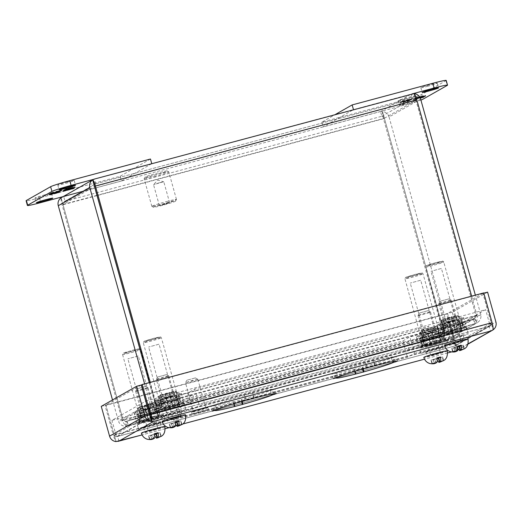 <?xml version="1.0" encoding="UTF-8"?>
<svg xmlns="http://www.w3.org/2000/svg" width="522" height="522" viewBox="0 0 522 522"><rect width="100%" height="100%" fill="white"/><g stroke="black" fill="none" stroke-linecap="round" stroke-linejoin="round"><path stroke-width="0.39" stroke-dasharray="2.61 1.96" d="M461.911 322.857A11.621 0.587 -15.6 0 1 462.916 322.818A11.621 0.587 -15.6 0 1 449.651 327.124A11.621 0.587 -15.6 0 1 440.522 329.075A11.621 0.587 -15.6 0 1 443.902 327.685L447.902 326.615L447.308 324.482A8.522 0.431 164.4 0 0 442.917 326.106A8.522 0.431 164.4 0 0 449.605 324.677A8.522 0.431 164.4 0 0 459.327 321.526A8.522 0.431 164.4 0 0 457.318 321.8L461.311 320.723L461.911 322.857L457.911 323.927L457.318 321.8M443.902 327.685L443.308 325.552A11.621 0.587 164.4 0 0 439.929 326.942A11.621 0.587 164.4 0 0 449.057 324.991A11.621 0.587 164.4 0 0 462.316 320.691A11.621 0.587 164.4 0 0 461.311 320.723M447.902 326.615A8.522 0.431 164.4 0 0 443.511 328.24A8.522 0.431 164.4 0 0 450.205 326.805A8.522 0.431 164.4 0 0 459.928 323.653A8.522 0.431 164.4 0 0 457.911 323.927M443.308 325.552L447.308 324.482M438.891 303.621A6.479 0.326 164.4 0 0 438.793 303.7A6.479 0.326 164.4 0 0 438.787 303.719A6.479 0.326 164.4 0 0 443.876 302.63A6.479 0.326 164.4 0 0 451.158 300.333A6.479 0.326 164.4 0 0 451.262 300.235A6.479 0.326 164.4 0 0 451.249 300.222A6.479 0.326 164.4 0 0 446.179 301.325A6.479 0.326 164.4 0 0 438.891 303.621M449.285 322.009A6.479 0.326 -15.6 0 1 444.196 323.098A6.479 0.326 -15.6 0 1 451.589 320.704A6.479 0.326 -15.6 0 1 456.672 319.614A6.479 0.326 -15.6 0 1 449.285 322.009M448.711 298.91L440.19 301.233L448.711 298.91M449.54 321.865L445.579 322.713L455.295 319.999L449.54 321.865M455.399 342.85L451.439 343.698L457.194 341.832L461.154 340.983L455.399 342.85M468.019 339.065A12.169 0.613 -15.6 0 1 454.133 343.574A12.169 0.613 -15.6 0 1 444.574 345.616M456.646 351.182L455.576 347.345L453.84 348.331A10.942 0.555 164.4 0 0 455.582 347.874A10.942 0.555 164.4 0 0 457.389 347.384L457.807 347.143M453.84 348.331C454.799 350.556 455.569 351.639 456.163 351.567M457.918 348.552L457.389 347.384M464.006 348.983L462.994 345.355L463.36 345.153L464.371 348.774M457.67 346.158L455.941 347.143L457.037 351.078M453.076 351.808L452.065 348.181L451.7 348.383L452.711 352.011M463.36 345.153L459.49 346.19M459.517 346.288L462.994 345.355M455.941 347.143L452.065 348.181M451.7 348.383L455.576 347.345M176.292 391.859A9.376 0.476 -15.6 0 1 166.648 394.945A9.376 0.476 -15.6 0 1 158.388 396.766A9.376 0.476 -15.6 0 1 158.388 396.753A9.376 0.476 -15.6 0 1 158.544 396.622A9.376 0.476 -15.6 0 1 168.097 393.562A9.376 0.476 -15.6 0 1 176.443 391.709A9.376 0.476 -15.6 0 1 176.449 391.722A9.376 0.476 -15.6 0 1 176.292 391.859M176.567 392.211L176.501 395.891A10.91 0.548 164.4 0 1 176.253 395.976C171.973 392.975 168.776 393.927 166.655 398.834A10.91 0.548 164.4 0 1 166.283 398.938C162.623 395.578 160.052 396.172 158.558 400.726A10.91 0.548 164.4 0 1 158.434 400.739L158.492 397.059C158.969 397.157 159.575 398.032 160.313 399.676A10.91 0.548 164.4 0 1 160.561 399.584C162.636 394.691 165.833 393.738 170.159 396.733A10.91 0.548 164.4 0 1 170.537 396.629C171.986 392.087 174.557 391.493 178.256 394.841A10.91 0.548 164.4 0 1 178.38 394.828C177.65 393.19 177.049 392.322 176.567 392.211L177.102 392.544L176.443 391.709M176.449 391.722L161.37 337.721C160.039 336.436 161.768 336.703 156.378 337.649C151.367 338.824 143.667 341.29 143.948 341.427L143.315 342.765A9.376 0.476 164.4 0 0 151.569 340.951A9.376 0.476 164.4 0 0 161.22 337.864A9.376 0.476 164.4 0 0 161.37 337.721A9.376 0.476 164.4 0 0 153.116 339.541A9.376 0.476 164.4 0 0 143.465 342.621A9.376 0.476 164.4 0 0 143.315 342.765L158.283 397.588L158.492 397.059M183.503 403.389A13.291 0.672 -15.6 0 1 169.82 407.767A13.291 0.672 -15.6 0 1 158.114 410.344A13.291 0.672 -15.6 0 1 158.329 410.142A13.291 0.672 -15.6 0 1 172.012 405.77A13.291 0.672 -15.6 0 1 183.718 403.193A13.291 0.672 -15.6 0 1 183.503 403.389M183.998 405.163A13.291 0.672 -15.6 0 1 170.316 409.535A13.291 0.672 -15.6 0 1 158.603 412.112A13.291 0.672 -15.6 0 1 158.825 411.91A13.291 0.672 -15.6 0 1 172.508 407.538A13.291 0.672 -15.6 0 1 184.214 404.961A13.291 0.672 -15.6 0 1 183.998 405.163M158.962 344.207L148.613 347.039L158.962 344.207M172.338 392.113L161.99 394.945L172.338 392.113M158.434 400.739L160.939 409.724L162.818 408.654L160.313 399.676M166.283 398.938L168.789 407.917L161.07 409.711L158.558 400.726M176.253 395.976L178.765 404.961L169.167 407.819L166.655 398.834M178.38 394.828L180.893 403.813L179.013 404.876L176.501 395.891M170.537 396.629L173.043 405.614L180.762 403.826L178.256 394.841M160.561 399.584L163.066 408.569L172.665 405.718L170.159 396.733M173.043 405.614A10.91 0.548 164.4 0 0 172.665 405.718M168.789 407.917A10.91 0.548 164.4 0 0 169.167 407.819M169.787 409.463L163.112 411.01L164.737 410.083L179.712 406.07L178.087 406.99L169.787 409.463L165.585 394.41L158.91 395.957L160.535 395.037L164.737 410.083M163.112 411.01L158.91 395.957M178.087 406.99L173.885 391.944L165.585 394.41M179.712 406.07L175.509 391.017L173.885 391.944M173.036 407.617L168.834 392.564L175.509 391.017M160.535 395.037L168.834 392.564M458.662 316.13A9.376 0.476 -15.6 0 1 449.011 319.21A9.376 0.476 -15.6 0 1 440.757 321.03A9.376 0.476 -15.6 0 1 440.757 321.017A9.376 0.476 -15.6 0 1 440.914 320.886A9.376 0.476 -15.6 0 1 450.466 317.826A9.376 0.476 -15.6 0 1 458.812 315.98A9.376 0.476 -15.6 0 1 458.812 315.986A9.376 0.476 -15.6 0 1 458.662 316.13M458.929 316.476L458.871 320.156A10.91 0.548 164.4 0 1 458.623 320.24C454.342 317.239 451.145 318.192 449.024 323.098A10.91 0.548 164.4 0 1 448.646 323.203C444.992 319.842 442.415 320.436 440.927 324.991A10.91 0.548 164.4 0 1 440.796 325.004L440.862 321.324C441.338 321.421 441.945 322.296 442.676 323.94A10.91 0.548 164.4 0 1 442.924 323.855C444.998 318.955 448.202 318.002 452.522 320.997A10.91 0.548 164.4 0 1 452.9 320.893C454.355 316.352 456.926 315.758 460.619 319.105A10.91 0.548 164.4 0 1 460.75 319.092C460.019 317.454 459.412 316.586 458.929 316.476L459.464 316.808L458.812 315.98L443.739 261.985A9.376 0.476 164.4 0 0 435.485 263.806A9.376 0.476 164.4 0 0 425.835 266.892A9.376 0.476 164.4 0 0 425.678 267.029A9.376 0.476 164.4 0 0 433.939 265.215A9.376 0.476 164.4 0 0 443.583 262.129A9.376 0.476 164.4 0 0 443.739 261.992C442.408 260.7 444.131 260.967 438.748 261.913C433.73 263.088 426.03 265.554 426.317 265.698L425.678 267.029L440.653 321.852L440.862 321.324M465.865 327.659A13.291 0.672 -15.6 0 1 452.183 332.031A13.291 0.672 -15.6 0 1 440.477 334.609A13.291 0.672 -15.6 0 1 440.698 334.406A13.291 0.672 -15.6 0 1 454.381 330.034A13.291 0.672 -15.6 0 1 466.087 327.457A13.291 0.672 -15.6 0 1 465.865 327.659M466.361 329.428A13.291 0.672 -15.6 0 1 452.678 333.806A13.291 0.672 -15.6 0 1 440.973 336.377A13.291 0.672 -15.6 0 1 441.194 336.181A13.291 0.672 -15.6 0 1 454.871 331.803A13.291 0.672 -15.6 0 1 466.583 329.225A13.291 0.672 -15.6 0 1 466.361 329.428M441.331 268.471L430.976 271.303L441.331 268.471M454.708 316.378L444.352 319.21L454.708 316.378M440.796 325.004L443.308 333.989L445.188 332.925L442.676 323.94M448.646 323.203L451.158 332.188L443.432 333.976L440.927 324.991M458.623 320.24L461.128 329.225L451.53 332.083L449.024 323.098M460.75 319.092L463.255 328.077L461.376 329.141L458.871 320.156M452.9 320.893L455.412 329.878L463.131 328.09L460.619 319.105M442.924 323.855L445.436 332.84L455.034 329.982L452.522 320.997M455.412 329.878A10.91 0.548 164.4 0 0 455.034 329.982M451.158 332.188A10.91 0.548 164.4 0 0 451.53 332.083M452.156 333.728L445.481 335.274L447.1 334.348L462.074 330.335L460.45 331.255L452.156 333.728L447.954 318.674L441.279 320.221L442.897 319.301L447.1 334.348M445.481 335.274L441.279 320.221M460.45 331.255L456.248 316.208L447.954 318.674M462.074 330.335L457.872 315.281L456.248 316.208M455.399 331.881L451.197 316.828L457.872 315.281M442.897 319.301L451.197 316.828M437.925 327.907A9.376 0.476 -15.6 0 1 428.281 330.994A9.376 0.476 -15.6 0 1 420.027 332.808A9.376 0.476 -15.6 0 1 420.027 332.801A9.376 0.476 -15.6 0 1 420.177 332.671A9.376 0.476 -15.6 0 1 429.73 329.61A9.376 0.476 -15.6 0 1 438.075 327.757A9.376 0.476 -15.6 0 1 438.082 327.77A9.376 0.476 -15.6 0 1 437.925 327.907M438.199 328.26L438.141 331.94A10.91 0.548 164.4 0 1 437.893 332.025C433.612 329.023 430.409 329.969 428.294 334.883A10.91 0.548 164.4 0 1 427.916 334.98C424.255 331.627 421.685 332.22 420.197 336.768A10.91 0.548 164.4 0 1 420.066 336.788L420.125 333.108C420.601 333.206 421.208 334.073 421.946 335.718A10.91 0.548 164.4 0 1 422.194 335.633C424.269 330.739 427.466 329.787 431.792 332.782A10.91 0.548 164.4 0 1 432.17 332.677C433.619 328.136 436.196 327.542 439.889 330.889A10.91 0.548 164.4 0 1 440.02 330.876C439.289 329.238 438.682 328.364 438.199 328.26L438.734 328.592L438.075 327.757M438.082 327.77L423.003 273.769C421.672 272.484 423.401 272.745 418.018 273.698C413 274.872 405.3 277.339 405.587 277.476L404.948 278.813A9.376 0.476 164.4 0 0 413.202 276.999A9.376 0.476 164.4 0 0 422.853 273.913A9.376 0.476 164.4 0 0 423.003 273.769A9.376 0.476 164.4 0 0 414.749 275.583A9.376 0.476 164.4 0 0 405.105 278.67A9.376 0.476 164.4 0 0 404.948 278.813L419.923 333.636L420.125 333.108M445.136 339.437A13.291 0.672 -15.6 0 1 431.453 343.815A13.291 0.672 -15.6 0 1 419.747 346.393A13.291 0.672 -15.6 0 1 419.969 346.19A13.291 0.672 -15.6 0 1 433.645 341.812A13.291 0.672 -15.6 0 1 445.357 339.241A13.291 0.672 -15.6 0 1 445.136 339.437M445.631 341.212A13.291 0.672 -15.6 0 1 431.948 345.584A13.291 0.672 -15.6 0 1 420.243 348.161A13.291 0.672 -15.6 0 1 420.458 347.959A13.291 0.672 -15.6 0 1 434.141 343.587A13.291 0.672 -15.6 0 1 445.847 341.01A13.291 0.672 -15.6 0 1 445.631 341.212M420.601 280.255L410.246 283.087L420.601 280.255M433.971 328.155L423.623 330.994L433.971 328.155M420.066 336.788L422.579 345.773L424.451 344.703L421.946 335.718M427.916 334.98L430.422 343.965L422.703 345.753L420.197 336.768M437.893 332.025L440.398 341.01L430.8 343.868L428.294 334.883M440.02 330.876L442.526 339.855L440.646 340.925L438.141 331.94M432.17 332.677L434.676 341.662L442.402 339.874L439.889 330.889M422.194 335.633L424.706 344.618L434.304 341.76L431.792 332.782M434.676 341.662A10.91 0.548 164.4 0 0 434.304 341.76M430.422 343.965A10.91 0.548 164.4 0 0 430.8 343.868M431.42 345.505L424.745 347.052L426.37 346.132L441.344 342.119L439.72 343.039L431.42 345.505L427.218 330.459L420.543 332.005L422.167 331.078L426.37 346.132M424.745 347.052L420.543 332.005M439.72 343.039L435.518 327.986L427.218 330.459M441.344 342.119L437.142 327.066L435.518 327.986M434.669 343.665L430.467 328.612L437.142 327.066M422.167 331.078L430.467 328.612M427.492 356.291A8.522 0.431 164.4 0 0 427.348 356.422A8.522 0.431 164.4 0 0 434.852 354.771A8.522 0.431 164.4 0 0 443.622 351.965A8.522 0.431 164.4 0 0 443.765 351.835A8.522 0.431 164.4 0 0 436.262 353.485A8.522 0.431 164.4 0 0 427.492 356.291M426.167 351.567A8.522 0.431 164.4 0 0 426.03 351.697A8.522 0.431 164.4 0 0 433.534 350.047A8.522 0.431 164.4 0 0 442.304 347.241A8.522 0.431 164.4 0 0 442.447 347.117A8.522 0.431 164.4 0 0 434.943 348.768A8.522 0.431 164.4 0 0 426.167 351.567M165.794 420.256A8.522 0.431 164.4 0 0 165.657 420.386A8.522 0.431 164.4 0 0 173.16 418.735A8.522 0.431 164.4 0 0 181.93 415.93A8.522 0.431 164.4 0 0 182.074 415.799A8.522 0.431 164.4 0 0 174.57 417.45A8.522 0.431 164.4 0 0 165.794 420.256M164.476 415.538A8.522 0.431 164.4 0 0 164.339 415.662A8.522 0.431 164.4 0 0 171.842 414.011A8.522 0.431 164.4 0 0 180.612 411.206A8.522 0.431 164.4 0 0 180.756 411.082A8.522 0.431 164.4 0 0 173.252 412.732A8.522 0.431 164.4 0 0 164.476 415.538M448.228 344.507A8.522 0.431 164.4 0 0 448.085 344.631A8.522 0.431 164.4 0 0 455.589 342.98A8.522 0.431 164.4 0 0 464.365 340.174A8.522 0.431 164.4 0 0 464.502 340.05A8.522 0.431 164.4 0 0 456.998 341.701A8.522 0.431 164.4 0 0 448.228 344.507M446.91 339.783A8.522 0.431 164.4 0 0 446.767 339.913A8.522 0.431 164.4 0 0 454.271 338.263A8.522 0.431 164.4 0 0 463.047 335.457A8.522 0.431 164.4 0 0 463.184 335.326A8.522 0.431 164.4 0 0 455.68 336.977A8.522 0.431 164.4 0 0 446.91 339.783M145.057 432.046A8.522 0.431 164.4 0 0 144.92 432.17A8.522 0.431 164.4 0 0 152.424 430.519A8.522 0.431 164.4 0 0 161.194 427.714A8.522 0.431 164.4 0 0 161.331 427.59A8.522 0.431 164.4 0 0 153.827 429.241A8.522 0.431 164.4 0 0 145.057 432.046M143.739 427.322A8.522 0.431 164.4 0 0 143.602 427.446A8.522 0.431 164.4 0 0 151.106 425.795A8.522 0.431 164.4 0 0 159.876 422.996A8.522 0.431 164.4 0 0 160.013 422.866A8.522 0.431 164.4 0 0 152.509 424.517A8.522 0.431 164.4 0 0 143.739 427.322M117.887 441.384L116.119 441.566A7.36 1.462 75 0 1 113.378 435.387L454.956 343.77L446.643 313.996L447.517 313.5L455.83 343.274C456.111 344.722 455.719 345.629 454.655 345.995L455.974 350.719L457.755 349.929A7.36 7.21 60.4 0 0 460.541 342.008L495.9 321.911M457.872 349.903L457.318 350.216L457.755 349.929L455.889 343.254L491.254 323.157L493.094 329.747M454.956 343.77A7.36 1.462 -105 0 0 457.696 349.949L451.478 351.932L455.974 350.719L457.905 349.623M245.516 400.394L244.198 395.669A30.204 1.527 164.4 0 0 215.371 404.772L216.689 409.489M254.136 397.914L252.818 393.19L244.753 395.356L246.071 400.08M273.254 394.136L271.982 389.588A30.204 1.527 164.4 0 0 272.008 389.49A30.204 1.527 164.4 0 0 252.27 393.503L253.542 398.071M274.598 393.96L273.397 389.66L274.911 388.799L276.229 393.523M242.136 401.333L241.634 399.545A30.204 1.527 164.4 0 0 270.468 390.449L271.512 394.188M234.332 406.749L233.014 402.025L241.086 399.859L241.542 401.503M215.051 409.933L213.857 405.633A30.204 1.527 164.4 0 0 213.831 405.731A30.204 1.527 164.4 0 0 233.569 401.712L234.11 403.663M213.752 410.279L212.434 405.555L210.921 406.416L212.239 411.14M366.529 367.932L365.211 363.214A30.204 1.527 164.4 0 0 336.383 372.31L337.701 377.034M375.148 365.459L373.83 360.735L365.765 362.901L367.083 367.618M394.267 361.681L392.994 357.126A30.204 1.527 164.4 0 0 393.02 357.028A30.204 1.527 164.4 0 0 373.282 361.048L374.555 365.615M395.611 361.505L394.41 357.205L395.924 356.343L397.242 361.061M363.149 368.878L362.646 367.09A30.204 1.527 164.4 0 0 391.48 357.988L392.524 361.726M355.351 374.287L354.033 369.569L362.098 367.403L362.555 369.047M336.07 377.471L334.87 373.171A30.204 1.527 164.4 0 0 334.843 373.276A30.204 1.527 164.4 0 0 354.582 369.256L355.13 371.207M334.772 377.824L333.454 373.099L331.933 373.961L333.251 378.685M252.27 393.503L252.818 393.19M244.753 395.356L244.198 395.669M215.371 404.772L212.434 405.555M210.921 406.416L213.857 405.633M233.569 401.712L233.014 402.025M241.086 399.859L241.634 399.545M270.468 390.449L273.397 389.66M274.911 388.799L271.982 389.588M373.282 361.048L373.83 360.735M365.765 362.901L365.211 363.214M336.383 372.31L333.454 373.099M331.933 373.961L334.87 373.171M354.582 369.256L354.033 369.569M362.098 367.403L362.646 367.09M391.48 357.988L394.41 357.205M395.924 356.343L392.994 357.126M483.842 293.142L482.941 293.384L491.254 323.157L489.819 326.1L489.16 326.387C490.752 325.715 491.437 324.645 491.209 323.164L493.075 329.845M487.587 292.137L452.228 312.234L460.541 342.008M452.228 312.234L447.576 313.481L455.889 343.254C456.169 344.703 455.758 345.616 454.655 345.995L489.819 326.1M483.77 292.901L482.902 293.397L491.209 323.164L149.631 414.781C150.147 416.184 150.982 416.85 152.13 416.784C150.943 416.863 150.095 416.204 149.573 414.801L114.214 434.898L116.08 441.573M101.255 406.37L105.901 405.124L114.214 434.898C114.788 436.268 115.923 436.764 117.62 436.392L454.747 345.975L117.62 436.392C115.949 436.757 114.82 436.262 114.253 434.891L116.119 441.566M446.643 313.996L105.066 405.614L113.378 435.387M105.066 405.614L105.94 405.118L114.253 434.891L455.83 343.274L457.696 349.949M118.938 441.116L117.62 436.392L152.13 416.784L489.16 326.387L490.478 331.105M482.941 293.384L447.576 313.481M152.13 416.784L153.448 421.502M141.318 385.008L482.902 293.397M141.26 385.027L105.901 405.124M105.94 405.118L447.517 313.5M197.721 379.39L192.024 380.577L185.48 382.737L197.721 379.39M193.623 411.434L205.864 408.08L199.163 410.285L193.623 411.434M195.235 377.941L186.902 380.212L195.235 377.941M207.756 407.643A8.522 0.431 164.4 0 0 207.9 407.512A8.522 0.431 164.4 0 0 200.396 409.163A8.522 0.431 164.4 0 0 191.626 411.969A8.522 0.431 164.4 0 0 191.483 412.099A8.522 0.431 164.4 0 0 198.986 410.449A8.522 0.431 164.4 0 0 207.756 407.643M192.194 414.005A8.522 0.431 -15.6 0 1 200.963 411.199A8.522 0.431 -15.6 0 1 208.467 409.548A8.522 0.431 -15.6 0 1 208.324 409.672A8.522 0.431 -15.6 0 1 199.554 412.478A8.522 0.431 -15.6 0 1 192.05 414.129A8.522 0.431 -15.6 0 1 192.194 414.005M44.788 194.869A8.522 0.431 164.4 0 0 35.065 198.021A8.522 0.431 164.4 0 0 41.76 196.592A8.522 0.431 164.4 0 0 51.482 193.434A8.522 0.431 164.4 0 0 44.788 194.869M67.514 181.95A8.522 0.431 164.4 0 0 57.792 185.101A8.522 0.431 164.4 0 0 64.487 183.672A8.522 0.431 164.4 0 0 74.209 180.521A8.522 0.431 164.4 0 0 67.514 181.95M150.466 159.021L120.164 176.24L39.483 197.877A17.043 0.861 -15.6 0 1 26.1 200.742M120.164 176.24L121.482 180.964L81.85 191.594M151.765 163.673L121.482 180.964M93.392 179.405L151.785 163.745M50.725 193.864L50.543 193.212L51.502 192.664L51.685 193.323M51.502 192.664L61.452 189.995L61.635 190.654M61.452 189.995L60.878 190.321L61.022 190.817M60.878 190.321L55.906 191.652L56.043 192.148M55.906 191.652L55.11 192.403M55.045 192.142L60.017 190.811L60.2 191.463M60.017 190.811L59.488 191.111L59.625 191.62M59.488 191.111L54.542 192.553M54.51 192.448L54.125 192.664M53.89 192.801L53.714 193.179M53.649 192.938L58.627 191.6L58.81 192.259M58.627 191.6L58.053 191.926L58.19 192.422M58.053 191.926L49.179 193.982L49.362 194.641M49.179 193.982L50.145 193.434L50.327 194.093M50.145 193.434L53.87 192.735M53.792 192.455L50.543 193.212M73.739 188.135L73.556 187.483L72.695 188.377M72.597 188.024L70.411 188.612M70.15 188.683L62.64 190.693L62.829 191.352M62.64 190.693L63.214 190.373L63.397 191.026M63.214 190.373L68.193 189.036L68.375 189.695M68.193 189.036L69.054 188.546L69.198 189.055M69.054 188.546L64.076 189.884L64.258 190.537M64.076 189.884L64.611 189.577L64.793 190.236M64.611 189.577L69.589 188.246L69.772 188.899M69.589 188.246L70.45 187.757L70.627 188.403M70.45 187.757L65.472 189.088L65.655 189.747M65.472 189.088L66.046 188.762L66.229 189.421M66.046 188.762L74.92 186.706L75.103 187.365M74.92 186.706L74.046 187.607M73.948 187.254L70.392 188.546M70.3 188.233L73.556 187.483M427.525 86.3A8.522 0.431 164.4 0 0 437.247 83.148A8.522 0.431 164.4 0 0 430.559 84.577A8.522 0.431 164.4 0 0 420.836 87.729A8.522 0.431 164.4 0 0 427.525 86.3M409.15 102.214A8.522 0.431 -15.6 0 1 415.845 100.785A8.522 0.431 -15.6 0 1 406.116 103.937A8.522 0.431 -15.6 0 1 399.428 105.366A8.522 0.431 -15.6 0 1 409.15 102.214M404.798 99.213A8.522 0.431 164.4 0 0 414.527 96.061A8.522 0.431 164.4 0 0 407.832 97.497A8.522 0.431 164.4 0 0 398.11 100.648A8.522 0.431 164.4 0 0 404.798 99.213M446.212 80.427A17.043 0.861 -15.6 0 1 445.938 80.682L421.691 94.456A17.043 0.861 -15.6 0 1 402.527 100.505L321.852 122.148L335.483 114.403M420.902 100.067A17.043 0.861 -15.6 0 1 403.845 105.229L323.17 126.866L353.472 109.646L412.824 93.725M321.852 122.148L323.17 126.866M420.027 97.568L415.284 98.841L419.727 97.81L418.866 98.299L413.313 99.956L420.282 98.09M419.877 97.294L416.145 98.351L419.903 97.34M412.126 99.258L402.175 101.927L401.216 102.475L404.465 101.718L399.852 103.245L408.726 101.19L404.322 102.201L410.161 100.374L405.718 101.405L411.551 99.585L412.126 99.258L411.943 98.599L411.369 98.926L411.551 99.585M424.229 96.746L424.047 96.087L423.185 96.988M423.088 96.635L420.902 97.222M420.641 97.288L413.13 99.304L413.313 99.956M413.13 99.304L413.705 98.978L413.887 99.637M413.705 98.978L418.683 97.64L418.866 98.299M418.683 97.64L419.544 97.151L419.727 97.81M419.544 97.151L414.566 98.488L414.749 99.141M414.566 98.488L415.101 98.188L415.284 98.841M415.101 98.188L420.073 96.851L420.256 97.51M420.073 96.851L420.941 96.361L421.117 97.007M420.941 96.361L415.962 97.699L416.145 98.351M415.962 97.699L416.53 97.373L416.719 98.025M416.53 97.373L425.404 95.317L425.593 95.97M425.404 95.317L424.536 96.211M424.438 95.865L420.882 97.151M420.791 96.844L424.047 96.087M401.216 102.475L401.033 101.816L401.992 101.275L402.175 101.927M401.992 101.275L411.943 98.599M411.369 98.926L406.397 100.263L406.579 100.916M406.397 100.263L405.529 100.753L405.718 101.405M405.529 100.753L410.507 99.415L410.69 100.074M410.507 99.415L409.979 99.722L410.161 100.374M409.979 99.722L405 101.053L405.183 101.712M405 101.053L404.139 101.542L404.322 102.201M404.139 101.542L409.118 100.211L409.3 100.863M409.118 100.211L408.543 100.537L408.726 101.19M408.543 100.537L399.669 102.593L399.852 103.245M399.669 102.593L400.635 102.038L400.818 102.697M400.635 102.038L404.282 101.066L404.465 101.718M404.282 101.066L401.033 101.816M96.961 195.345L62.973 204.461L123.101 419.825L444.476 333.623L382.482 111.584A7.36 1.462 -105 0 0 383.474 118.762L443.609 334.119A7.36 1.462 -105 0 0 443.798 334.791L444.542 333.845A2.453 0.489 75 0 1 444.476 333.623M61.067 197.792L62.934 204.467L64.363 201.531L65.022 201.244C63.43 201.91 62.744 202.986 62.973 204.461L61.107 197.786A7.36 1.462 -105 0 0 62.098 204.957L122.226 420.321L443.609 334.119M443.798 334.791L444.594 340.859L443.954 341.244L442.806 336.481L125.867 421.417L126.872 426.076C125.443 425.515 123.962 423.818 122.422 420.986A7.36 1.462 75 0 1 122.226 420.321M122.422 420.986L123.166 420.047A2.453 0.489 75 0 1 123.101 419.825M96.329 192.846L381.856 116.262L380.531 111.545L382.548 111.564L384.407 118.246C383.892 116.843 383.037 116.184 381.856 116.262C383.004 116.197 383.833 116.863 384.349 118.266L97.02 195.332M125.867 421.417L123.166 420.047M444.542 333.845L444.176 337.369L444.594 340.859L443.589 336.194L444.542 333.845M435.191 338.008L138.017 417.711L127.133 421.15L128.451 425.867L139.335 422.435L436.509 342.726L435.191 338.008L443.589 336.194M61.107 197.786L63.704 196.52L61.726 197.381M149.246 382.619L154.629 401.888L123.061 419.832L62.934 204.467L94.495 186.53C94.221 185.082 94.632 184.168 95.735 183.79L65.022 201.244L63.704 196.52L380.531 111.545L382.482 111.584M444.594 340.859L128.19 425.952L444.078 341.225M128.451 425.867L126.872 426.076M64.363 201.531L95.643 183.809L412.569 98.808C414.266 98.436 415.401 98.939 415.975 100.302L384.407 118.246L444.542 333.604L476.103 315.666L414.129 93.692M414.07 93.634L415.936 100.315C415.368 98.945 414.24 98.443 412.569 98.808L411.251 94.09L412.302 93.816M381.856 116.262L412.569 98.808L95.735 183.79C94.671 184.155 94.28 185.062 94.56 186.511L415.936 100.315L476.064 315.673L154.688 401.875L149.312 382.606M139.335 422.435L138.017 417.711M436.509 342.726L443.954 341.244M420.621 99.056L389.053 117A7.36 7.21 60.4 0 0 382.548 111.564M93.953 179.183L63.704 196.52M123.061 419.832A2.453 2.401 60.4 0 0 123.133 420.053L118.631 421.743C120.014 424.595 122.324 426.128 125.574 426.33L125.678 421.45L123.133 420.053M112.517 399.969L118.416 421.078A7.36 7.21 60.4 0 0 118.631 421.743M389.053 117L449.188 332.357L480.755 314.42L475.372 295.152M449.344 333.036L444.594 333.832L443.87 336.109L446.493 340.259C448.927 338.537 449.879 336.129 449.344 333.036A7.36 7.21 60.4 0 0 449.188 332.357M95.735 183.79L94.417 179.066L411.251 94.09L380.531 111.545M480.755 314.42A7.36 7.21 -119.6 0 1 480.912 315.099L476.155 315.895A2.453 2.401 60.4 0 0 476.103 315.666M144.601 383.866L149.984 403.134A7.36 7.21 60.4 0 0 150.199 403.8L154.701 402.11A2.453 2.401 -119.6 0 1 154.629 401.888M471.627 296.157L476.938 315.177A7.36 1.462 75 0 1 477.121 315.856L476.123 315.901A2.453 0.489 -105 0 0 476.064 315.673M476.938 315.177L155.563 401.379L150.251 382.352M155.563 401.379A7.36 1.462 75 0 1 155.745 402.051L154.747 402.097A2.453 0.489 -105 0 0 154.688 401.875M154.701 402.11L157.057 403.943L164.476 402.469L192.748 394.886L165.709 410.246L137.443 417.828L126.592 421.254L157.057 403.943L158.375 408.661L156.456 408.785C153.442 408.445 151.36 406.788 150.199 403.8M125.678 421.45L126.592 421.254L127.916 425.978L158.375 408.661L165.794 407.186L194.067 399.604L167.027 414.97L125.574 426.33M154.747 402.097L156.835 403.813L157.846 403.695L473.35 319.072L462.466 322.505L165.291 402.214L157.846 403.695L159.164 408.413L474.668 323.79L476.077 322.968C476.932 321.467 477.278 319.099 477.121 315.856M476.123 315.901L474.563 318.596L473.35 319.072L474.668 323.79L463.784 327.229L166.609 406.932L159.164 408.413L158.349 408.184L156.835 403.813M476.155 315.895L474.752 318.557L473.891 318.962L463.04 322.387L434.774 329.969L407.741 345.336L436.007 337.754L443.87 336.109L443.426 336.279L444.744 340.997L446.232 340.416L477.369 322.707L464.358 327.111L436.092 334.693L409.059 350.053L437.325 342.471L444.744 340.997L475.209 323.686L473.891 318.962L443.426 336.279M443.804 336.148L474.752 318.557L477.369 322.707C480.044 320.847 481.225 318.309 480.912 315.099M156.561 403.904L156.456 408.785M155.745 402.051L158.277 407.976C157.54 405.875 156.548 404.087 155.302 402.606M474.563 318.596L476.077 322.968M177.767 400.152L179.796 398.997L171.457 400.935L161.083 404.021L159.053 405.17L177.767 400.152L179.085 404.876L181.114 403.721L162.401 408.739L160.371 409.894L179.085 404.876M150.721 412.713L140.353 415.799L138.323 416.954L157.037 411.936L159.066 410.781L150.721 412.713L152.039 417.437L141.671 420.523L139.642 421.678L158.355 416.654L160.385 415.505L152.039 417.437M443.446 328.286L462.166 323.262L460.136 324.416L441.416 329.441L443.446 328.286L444.764 333.003L455.138 329.917L463.484 327.986L461.455 329.141L451.08 332.227L442.734 334.158L444.764 333.003M441.436 335.046L439.407 336.201L429.032 339.287L420.686 341.218L422.716 340.063L441.436 335.046L442.754 339.77L440.725 340.918L422.004 345.942L424.034 344.788L434.408 341.701L442.754 339.77M137.443 417.828L138.761 422.552M437.325 342.471L436.007 337.754M172.775 405.653L171.457 400.935M179.796 398.997L181.114 403.721M167.399 403.238L168.717 407.963M159.053 405.17L160.371 409.894M161.083 404.021L162.401 408.739M165.709 410.246L167.027 414.97M192.748 394.886L194.067 399.604M164.476 402.469L165.794 407.186M140.353 415.799L141.671 420.523M139.642 421.678L138.323 416.954M159.066 410.781L160.385 415.505M157.037 411.936L158.355 416.654M146.662 415.023L147.98 419.74M166.609 406.932L165.291 402.214M462.466 322.505L463.784 327.229M455.138 329.917L453.82 325.199M462.166 323.262L463.484 327.986M442.734 334.158L441.416 329.441M451.08 332.227L449.762 327.503M461.455 329.141L460.136 324.416M409.059 350.053L407.741 345.336M436.092 334.693L434.774 329.969M464.358 327.111L463.04 322.387M440.725 340.918L439.407 336.201M429.032 339.287L430.35 344.005M434.408 341.701L433.09 336.977M424.034 344.788L422.716 340.063M422.004 345.942L420.686 341.218M166.42 201.59A12.782 0.646 -15.6 0 1 176.462 199.443A12.782 0.646 -15.6 0 1 176.456 199.482A12.782 0.646 -15.6 0 1 161.872 204.174A12.782 0.646 -15.6 0 1 151.863 206.347A12.782 0.646 -15.6 0 1 151.837 206.32A12.782 0.646 -15.6 0 1 166.42 201.59M154.186 176.632A12.782 0.646 164.4 0 0 168.769 171.901A12.782 0.646 164.4 0 0 168.743 171.875A12.782 0.646 164.4 0 0 158.734 174.048A12.782 0.646 164.4 0 0 144.15 178.739A12.782 0.646 164.4 0 0 144.144 178.778A12.782 0.646 164.4 0 0 154.186 176.632M166.544 203.038A11.419 0.574 -15.6 0 1 175.509 201.153A11.419 0.574 -15.6 0 1 162.486 205.348A11.419 0.574 -15.6 0 1 153.54 207.286A11.419 0.574 -15.6 0 1 166.544 203.038M154.062 175.183A11.419 0.574 164.4 0 0 167.066 170.935A11.419 0.574 164.4 0 0 158.12 172.873A11.419 0.574 164.4 0 0 145.096 177.069A11.419 0.574 164.4 0 0 154.062 175.183M159.601 182.667L153.527 184.638L163.784 181.773L159.601 182.667M165.461 203.658L159.386 205.622L163.569 204.728L169.643 202.764L165.461 203.658M155.563 403.643A9.376 0.476 -15.6 0 1 145.912 406.729A9.376 0.476 -15.6 0 1 137.658 408.543A9.376 0.476 -15.6 0 1 137.658 408.537A9.376 0.476 -15.6 0 1 137.815 408.406A9.376 0.476 -15.6 0 1 147.367 405.346A9.376 0.476 -15.6 0 1 155.713 403.493A9.376 0.476 -15.6 0 1 155.713 403.499A9.376 0.476 -15.6 0 1 155.563 403.643M155.83 403.995L155.771 407.675A10.91 0.548 164.4 0 1 155.523 407.76C151.243 404.752 148.046 405.705 145.925 410.618A10.91 0.548 164.4 0 1 145.547 410.716C141.893 407.356 139.315 407.956 137.828 412.504A10.91 0.548 164.4 0 1 137.704 412.524L137.762 408.843C138.239 408.941 138.845 409.809 139.576 411.453A10.91 0.548 164.4 0 1 139.831 411.369C141.899 406.475 145.103 405.522 149.429 408.511A10.91 0.548 164.4 0 1 149.801 408.413C151.256 403.871 153.827 403.271 157.527 406.625A10.91 0.548 164.4 0 1 157.651 406.605C156.92 404.974 156.313 404.1 155.83 403.995L156.365 404.328L155.713 403.493L140.64 349.505A9.376 0.476 164.4 0 0 140.066 349.499M140 349.505A9.376 0.476 164.4 0 0 130.741 351.776A9.376 0.476 164.4 0 0 122.735 354.405A9.376 0.476 164.4 0 0 122.585 354.549L137.554 409.372L137.762 408.843M162.773 415.173A13.291 0.672 -15.6 0 1 149.09 419.551A13.291 0.672 -15.6 0 1 137.377 422.122A13.291 0.672 -15.6 0 1 137.599 421.926A13.291 0.672 -15.6 0 1 151.282 417.548A13.291 0.672 -15.6 0 1 162.988 414.977A13.291 0.672 -15.6 0 1 162.773 415.173M163.262 416.941A13.291 0.672 -15.6 0 1 149.579 421.319A13.291 0.672 -15.6 0 1 137.873 423.897A13.291 0.672 -15.6 0 1 138.095 423.694A13.291 0.672 -15.6 0 1 151.778 419.323A13.291 0.672 -15.6 0 1 163.484 416.745A13.291 0.672 -15.6 0 1 163.262 416.941M138.232 355.991L127.883 358.823L138.232 355.991M151.608 403.891L141.253 406.729L151.608 403.891M137.704 412.524L140.209 421.508L142.088 420.438L139.576 411.453M145.547 410.716L148.059 419.701L140.34 421.489L137.828 412.504M155.523 407.76L158.029 416.745L148.431 419.603L145.925 410.618M157.651 406.605L160.156 415.59L158.283 416.66L155.771 407.675M149.801 408.413L152.313 417.398L160.032 415.61L157.527 406.625M139.831 411.369L142.336 420.354L151.935 417.496L149.429 408.511M152.313 417.398A10.91 0.548 164.4 0 0 151.935 417.496M148.059 419.701A10.91 0.548 164.4 0 0 148.431 419.603M149.057 421.241L142.382 422.787L144.007 421.867L158.975 417.848L157.357 418.774L149.057 421.241L144.855 406.194L138.18 407.741L139.805 406.814L144.007 421.867M142.382 422.787L138.18 407.741M157.357 418.774L153.155 403.721L144.855 406.194M158.975 417.848L154.773 402.801L153.155 403.721M152.3 419.394L148.098 404.348L154.773 402.801M139.805 406.814L148.098 404.348M154.271 423.76A13.84 0.698 -15.6 0 1 165.135 421.437A13.84 0.698 -15.6 0 1 149.344 426.559A13.84 0.698 -15.6 0 1 138.48 428.882A13.84 0.698 -15.6 0 1 154.271 423.76M144.77 410.161A13.84 0.698 164.4 0 0 160.561 405.039A13.84 0.698 164.4 0 0 149.69 407.362A13.84 0.698 164.4 0 0 133.9 412.484A13.84 0.698 164.4 0 0 144.77 410.161M457.37 336.24A13.84 0.698 -15.6 0 1 468.241 333.917A13.84 0.698 -15.6 0 1 452.45 339.032A13.84 0.698 -15.6 0 1 441.579 341.362A13.84 0.698 -15.6 0 1 457.37 336.24M447.876 322.642A13.84 0.698 164.4 0 0 463.666 317.52A13.84 0.698 164.4 0 0 452.796 319.842A13.84 0.698 164.4 0 0 437.005 324.965A13.84 0.698 164.4 0 0 447.876 322.642M175.007 411.975A13.84 0.698 -15.6 0 1 185.878 409.653A13.84 0.698 -15.6 0 1 170.087 414.768A13.84 0.698 -15.6 0 1 159.217 417.091A13.84 0.698 -15.6 0 1 175.007 411.975M165.507 398.377A13.84 0.698 164.4 0 0 181.297 393.255A13.84 0.698 164.4 0 0 170.426 395.578A13.84 0.698 164.4 0 0 154.636 400.7A13.84 0.698 164.4 0 0 165.507 398.377M436.633 348.024A13.84 0.698 -15.6 0 1 447.504 345.701A13.84 0.698 -15.6 0 1 431.714 350.823A13.84 0.698 -15.6 0 1 420.843 353.146A13.84 0.698 -15.6 0 1 436.633 348.024M427.133 334.426A13.84 0.698 164.4 0 0 442.924 329.304A13.84 0.698 164.4 0 0 432.059 331.633A13.84 0.698 164.4 0 0 416.269 336.749A13.84 0.698 164.4 0 0 427.133 334.426M168.926 403.695L402.886 340.944L409.94 336.938L438.173 329.362L449.82 322.746L421.587 330.315L428.64 326.309L194.68 389.06L187.626 393.066L159.386 400.642L147.739 407.264L175.979 399.689L168.926 403.695L173.5 420.093L407.46 357.342L414.514 353.329L409.94 336.938M145.814 401.092L485.623 309.657L450.78 329.467L111.936 420.347L145.755 401.124M402.886 340.944L407.46 357.342M175.979 399.689L180.553 416.086L173.5 420.093M147.739 407.264L152.32 423.655L180.553 416.086M159.386 400.642L163.967 417.039L152.32 423.655M187.626 393.066L192.2 409.463L163.967 417.039M194.68 389.06L199.26 405.457L192.2 409.463M428.64 326.309L433.221 342.7L199.26 405.457M421.587 330.315L426.161 346.712L433.221 342.7M449.82 322.746L454.401 339.137L426.161 346.712M438.173 329.362L442.754 345.76L454.401 339.137M414.514 353.329L442.754 345.76M450.78 329.467L455.354 345.858L490.204 326.054L485.623 309.657M490.204 326.054L151.36 416.934L146.786 400.544M151.36 416.934L116.517 436.738L111.936 420.347M116.517 436.738L455.354 345.858M441.168 334.641A11.621 0.587 -15.6 0 1 442.173 334.609A11.621 0.587 -15.6 0 1 428.914 338.908A11.621 0.587 -15.6 0 1 419.786 340.859A11.621 0.587 -15.6 0 1 423.166 339.47L427.166 338.4L426.565 336.266A8.522 0.431 164.4 0 0 422.174 337.891A8.522 0.431 164.4 0 0 428.869 336.462A8.522 0.431 164.4 0 0 438.591 333.31A8.522 0.431 164.4 0 0 436.575 333.584L440.575 332.514L441.168 334.641L437.168 335.718L436.575 333.584M423.166 339.47L422.572 337.342A11.621 0.587 164.4 0 0 419.186 338.726A11.621 0.587 164.4 0 0 428.314 336.775A11.621 0.587 164.4 0 0 441.579 332.475A11.621 0.587 164.4 0 0 440.575 332.514M427.166 338.4A8.522 0.431 164.4 0 0 422.768 340.024A8.522 0.431 164.4 0 0 429.462 338.595A8.522 0.431 164.4 0 0 439.185 335.444A8.522 0.431 164.4 0 0 437.168 335.718M422.572 337.342L426.565 336.266M418.155 315.405A6.479 0.326 164.4 0 0 418.05 315.49A6.479 0.326 164.4 0 0 418.05 315.503A6.479 0.326 164.4 0 0 423.133 314.42A6.479 0.326 164.4 0 0 430.415 312.117A6.479 0.326 164.4 0 0 430.526 312.019A6.479 0.326 164.4 0 0 430.513 312.006A6.479 0.326 164.4 0 0 425.437 313.109A6.479 0.326 164.4 0 0 418.155 315.405M428.542 333.799A6.479 0.326 -15.6 0 1 423.459 334.883A6.479 0.326 -15.6 0 1 430.846 332.488A6.479 0.326 -15.6 0 1 435.935 331.398A6.479 0.326 -15.6 0 1 428.542 333.799M427.975 310.694L419.447 313.017L427.975 310.694M428.803 333.649L424.836 334.498L430.591 332.631L434.558 331.783L428.803 333.649M434.656 354.64L430.696 355.482L440.418 352.768L434.656 354.64M447.276 350.856A12.169 0.613 -15.6 0 1 433.391 355.358A12.169 0.613 -15.6 0 1 423.838 357.4M435.903 362.966L434.833 359.136L433.103 360.121A10.942 0.555 164.4 0 0 434.846 359.658A10.942 0.555 164.4 0 0 436.653 359.169L437.071 358.927M433.103 360.121C434.056 362.346 434.833 363.423 435.426 363.358M437.182 360.337L436.653 359.169M443.269 360.767L442.258 357.139L442.623 356.937L443.635 360.565M436.934 357.942L435.198 358.927L436.301 362.862M432.34 363.593L431.329 359.965L430.963 360.173L431.975 363.801M442.623 356.937L438.748 357.975M438.78 358.079L442.258 357.139M435.198 358.927L431.329 359.965M430.963 360.173L434.833 359.136M158.74 410.396A11.621 0.587 -15.6 0 1 159.745 410.357A11.621 0.587 -15.6 0 1 146.48 414.657A11.621 0.587 -15.6 0 1 137.351 416.608A11.621 0.587 -15.6 0 1 140.731 415.225L144.731 414.148L144.137 412.021A8.522 0.431 164.4 0 0 139.746 413.646A8.522 0.431 164.4 0 0 146.441 412.217A8.522 0.431 164.4 0 0 156.163 409.059A8.522 0.431 164.4 0 0 154.147 409.333L158.146 408.263L158.74 410.396L154.74 411.466L154.147 409.333M140.731 415.225L140.137 413.091A11.621 0.587 164.4 0 0 136.757 414.481A11.621 0.587 164.4 0 0 145.886 412.53A11.621 0.587 164.4 0 0 159.151 408.23A11.621 0.587 164.4 0 0 158.146 408.263M144.731 414.148A8.522 0.431 164.4 0 0 140.34 415.773A8.522 0.431 164.4 0 0 147.034 414.344A8.522 0.431 164.4 0 0 156.757 411.192A8.522 0.431 164.4 0 0 154.74 411.466M140.137 413.091L144.137 412.021M135.727 391.161A6.479 0.326 164.4 0 0 135.622 391.239A6.479 0.326 164.4 0 0 135.616 391.259A6.479 0.326 164.4 0 0 140.705 390.169A6.479 0.326 164.4 0 0 147.987 387.872A6.479 0.326 164.4 0 0 148.091 387.774A6.479 0.326 164.4 0 0 148.078 387.761A6.479 0.326 164.4 0 0 143.008 388.864A6.479 0.326 164.4 0 0 135.727 391.161M146.114 409.548A6.479 0.326 -15.6 0 1 141.031 410.638A6.479 0.326 -15.6 0 1 148.418 408.237A6.479 0.326 -15.6 0 1 153.507 407.153A6.479 0.326 -15.6 0 1 146.114 409.548M145.54 386.45L137.018 388.766L145.54 386.45M146.369 409.405L142.408 410.253L148.163 408.387L152.124 407.538L146.369 409.405M152.228 430.389L148.268 431.237L157.983 428.523L152.228 430.389M164.848 426.604A12.169 0.613 -15.6 0 1 150.962 431.107A12.169 0.613 -15.6 0 1 141.403 433.149M153.475 438.721L152.404 434.885L150.669 435.87A10.942 0.555 164.4 0 0 152.417 435.413A10.942 0.555 164.4 0 0 154.218 434.917L154.636 434.682M150.669 435.87C151.628 438.095 152.404 439.172 152.998 439.106M154.753 436.085L154.218 434.917M160.841 436.522L159.83 432.895L160.189 432.686L161.2 436.314M154.505 433.691L152.77 434.676L153.866 438.611M149.905 439.341L148.894 435.72L148.535 435.922L149.546 439.55M160.189 432.686L156.319 433.723M156.346 433.828L159.83 432.895M152.77 434.676L148.894 435.72M148.535 435.922L152.404 434.885M179.477 398.606A11.621 0.587 -15.6 0 1 180.482 398.573A11.621 0.587 -15.6 0 1 167.223 402.873A11.621 0.587 -15.6 0 1 158.088 404.824A11.621 0.587 -15.6 0 1 161.474 403.441L165.467 402.364L164.874 400.237A8.522 0.431 164.4 0 0 160.482 401.862A8.522 0.431 164.4 0 0 167.177 400.426A8.522 0.431 164.4 0 0 176.899 397.275A8.522 0.431 164.4 0 0 174.883 397.549L178.883 396.479L179.477 398.606L175.477 399.682L174.883 397.549M161.474 403.441L160.874 401.307A11.621 0.587 164.4 0 0 157.494 402.69A11.621 0.587 164.4 0 0 166.622 400.739A11.621 0.587 164.4 0 0 179.888 396.439A11.621 0.587 164.4 0 0 178.883 396.479M165.467 402.364A8.522 0.431 164.4 0 0 161.076 403.989A8.522 0.431 164.4 0 0 167.771 402.56A8.522 0.431 164.4 0 0 177.493 399.408A8.522 0.431 164.4 0 0 175.477 399.682M160.874 401.307L164.874 400.237M156.463 379.377A6.479 0.326 164.4 0 0 156.359 379.455A6.479 0.326 164.4 0 0 156.359 379.474A6.479 0.326 164.4 0 0 161.442 378.385A6.479 0.326 164.4 0 0 168.723 376.088A6.479 0.326 164.4 0 0 168.834 375.99A6.479 0.326 164.4 0 0 168.821 375.977A6.479 0.326 164.4 0 0 163.745 377.073A6.479 0.326 164.4 0 0 156.463 379.377M166.851 397.764A6.479 0.326 -15.6 0 1 161.768 398.847A6.479 0.326 -15.6 0 1 169.154 396.452A6.479 0.326 -15.6 0 1 174.244 395.369A6.479 0.326 -15.6 0 1 166.851 397.764M166.283 374.659L157.755 376.982L166.283 374.659M167.105 397.62L163.145 398.462L168.9 396.596L172.867 395.754L167.105 397.62M172.965 418.605L169.004 419.453L178.72 416.739L172.965 418.605M185.584 414.82A12.169 0.613 -15.6 0 1 171.699 419.323A12.169 0.613 -15.6 0 1 162.14 421.365M174.211 426.931L173.141 423.101L171.405 424.086A10.942 0.555 164.4 0 0 173.154 423.623A10.942 0.555 164.4 0 0 174.955 423.133L175.379 422.892M171.405 424.086C172.364 426.311 173.141 427.387 173.735 427.322M175.49 424.301L174.955 423.133M181.578 424.732L180.566 421.11L180.932 420.902L181.943 424.53M175.242 421.906L173.506 422.892L174.602 426.826M170.648 427.557L169.637 423.929L169.272 424.138L170.283 427.766M180.932 420.902L177.056 421.939M177.082 422.044L180.566 421.11M173.506 422.892L169.637 423.929M169.272 424.138L173.141 423.101M159.921 337.108L153.533 338.38L144.189 341.329L150.577 340.063L159.921 337.108M442.291 261.378L435.903 262.644L426.559 265.594L432.947 264.328L442.291 261.378M421.561 273.156L415.166 274.428L405.822 277.378L412.217 276.105L421.561 273.156M447.635 352.95L424.497 359.162M182.693 424.014L176.338 425.717L182.674 424.027M175.379 425.978L169.024 427.681L175.372 425.985M165.206 428.706L142.069 434.911L165.206 428.712M468.071 343.841L458.362 349.362M489.16 326.387L454.655 345.995M39.483 197.877L40.801 202.601M403.845 105.229L402.527 100.505M421.691 94.456L423.009 99.18M445.938 80.682L447.256 85.399M65.022 201.244L96.263 192.866M442.636 336.527L127.133 421.15M383.474 118.762L62.098 204.957M149.984 403.134L118.416 421.078M139.191 348.892L132.803 350.164L123.46 353.113L129.847 351.841L139.191 348.892M139.785 348.722L135.648 349.433L124.993 352.494L123.218 353.211L122.585 354.549A9.376 0.476 164.4 0 0 130.839 352.728A9.376 0.476 164.4 0 0 140.483 349.649A9.376 0.476 164.4 0 0 140.64 349.505L139.85 348.735M462.916 322.818L462.316 320.691M443.511 328.24L442.917 326.106M440.522 329.075L439.929 326.942M459.928 323.653L459.327 321.526M438.787 303.719L444.196 323.098M448.776 298.832L451.249 300.222M445.579 322.713L451.439 343.698M451.262 300.235L456.672 319.614M440.19 301.233L438.793 303.7M455.295 319.999L461.154 340.983M158.114 410.344L158.603 412.112M172.43 392.029L159.053 344.122M183.718 403.193L184.214 404.961M161.99 394.945L148.613 347.039M440.477 334.609L440.973 336.377M454.792 316.293L441.416 268.393M466.087 327.457L466.583 329.225M444.352 319.21L430.976 271.303M419.747 346.393L420.243 348.161M434.063 328.077L420.686 280.17M445.357 339.241L445.847 341.01M423.623 330.994L410.246 283.087M426.03 351.697L427.348 356.422M164.339 415.662L165.657 420.386M446.767 339.913L448.085 344.631M143.602 427.446L144.92 432.17M442.447 347.117L443.765 351.835M180.756 411.082L182.074 415.799M467.98 344.155L458.479 349.557M447.641 352.963L424.503 359.169M463.184 335.326L464.502 340.05M160.013 422.866L161.331 427.59M273.326 394.208L272.008 389.49M215.149 410.455L213.831 405.731M394.338 361.753L393.02 357.028M336.161 377.993L334.843 373.276M197.825 379.292L205.864 408.08M195.3 377.869L197.812 379.279M207.9 407.512L208.467 409.548M186.902 380.212L185.486 382.724L193.518 411.532M191.483 412.099L192.05 414.129M35.065 198.021L36.383 202.738M57.792 185.101L59.11 189.825M51.482 193.434L52.8 198.158M74.209 180.521L75.527 185.245M437.247 83.148L438.571 87.866M414.527 96.061L415.845 100.785M420.836 87.729L422.154 92.453M398.11 100.648L399.428 105.366M176.462 199.443L168.769 171.901M175.509 201.153L176.456 199.482M167.066 170.935L168.743 171.875M159.386 205.622L153.527 184.638L157.794 180.129L163.758 181.76M151.837 206.32L144.144 178.778M153.54 207.286L151.863 206.347M145.096 177.069L144.15 178.739M169.643 202.764L163.784 181.773M137.377 422.122L137.873 423.897M151.7 403.813L138.323 355.906M162.988 414.977L163.484 416.745M141.253 406.729L127.883 358.823M160.561 405.039L165.135 421.437M463.666 317.52L468.241 333.917M181.297 393.255L185.878 409.653M442.924 329.304L447.504 345.701M133.9 412.484L138.48 428.882M437.005 324.965L441.579 341.362M154.636 400.7L159.217 417.091M416.269 336.749L420.843 353.146M442.173 334.609L441.579 332.475M422.768 340.024L422.174 337.891M419.786 340.859L419.186 338.726M439.185 335.444L438.591 333.31M418.05 315.503L423.459 334.883M428.04 310.616L430.513 312.006M424.836 334.498L430.696 355.482M430.526 312.019L435.935 331.398M419.447 313.017L418.05 315.49M434.558 331.783L440.418 352.768M159.745 410.357L159.151 408.23M140.34 415.773L139.746 413.646M137.351 416.608L136.757 414.481M156.757 411.192L156.163 409.059M135.616 391.259L141.031 410.638M145.605 386.371L148.078 387.761M142.408 410.253L148.268 431.237M148.091 387.774L153.507 407.153M137.018 388.766L135.622 391.239M152.124 407.538L157.983 428.523M180.482 398.573L179.888 396.439M161.076 403.989L160.482 401.862M158.088 404.824L157.494 402.69M177.493 399.408L176.899 397.275M157.755 376.982L156.359 379.455L161.768 398.847M166.348 374.587L168.821 375.977M163.145 398.462L169.004 419.453M168.834 375.99L174.244 395.369M172.867 395.754L178.72 416.739"/><path stroke-width="0.78" d="M455.543 351.711L456.672 351.28L455.543 351.711C454.375 352.128 452.672 352.122 450.427 351.691C447.413 350.699 445.462 348.67 444.574 345.616A12.169 0.613 -15.6 0 1 458.46 341.114A12.169 0.613 -15.6 0 1 468.019 339.065C468.56 344.037 467.294 347.313 464.221 348.892M454.492 351.867L453.076 351.808L457.546 350.791C458.009 350.262 458.048 348.716 457.67 346.158A10.942 0.555 164.4 0 1 459.477 345.662A10.942 0.555 164.4 0 1 461.22 345.205C461.598 347.756 461.559 349.303 461.096 349.838L464.371 348.774L459.719 350.621L457.918 348.552M464.371 348.774L464.006 348.983M461.787 349.968L459.719 350.621M461.096 349.838L462.766 349.538M460.587 350.125L459.49 346.19L461.22 345.205M454.851 351.658L457.546 350.791M457.807 347.143L459.125 346.393L460.221 350.327M459.125 346.393L459.517 346.288M245.516 400.394L253.588 398.227A30.204 1.527 164.4 0 1 273.326 394.208A30.204 1.527 164.4 0 1 273.3 394.306L276.229 393.523L271.786 395.167A30.204 1.527 164.4 0 1 242.952 404.269L234.887 406.436A30.204 1.527 164.4 0 1 215.149 410.455A30.204 1.527 164.4 0 1 215.175 410.351L212.239 411.14L213.752 410.279L216.689 409.489A30.204 1.527 164.4 0 1 245.516 400.394M366.529 367.932L374.6 365.772A30.204 1.527 164.4 0 1 394.338 361.753A30.204 1.527 164.4 0 1 394.312 361.85L397.242 361.061L392.798 362.712A30.204 1.527 164.4 0 1 363.964 371.814L355.9 373.974A30.204 1.527 164.4 0 1 336.161 377.993A30.204 1.527 164.4 0 1 336.188 377.895L333.251 378.685L337.701 377.034A30.204 1.527 164.4 0 1 366.529 367.932M468.071 343.841L493.075 329.845A7.36 1.462 -105 0 0 492.083 322.668L150.506 414.285A7.36 1.462 75 0 1 151.497 421.463L153.448 421.502L151.439 421.476A7.36 7.21 -119.6 0 1 144.927 416.047L109.568 436.144A7.36 7.21 60.4 0 0 116.08 441.573L142.069 434.917L118.938 441.116L153.448 421.502L490.478 331.105L493.12 329.839A7.36 7.21 -119.6 0 0 495.9 321.911L487.587 292.137L483.842 293.142M118.52 441.24L117.887 441.384M274.716 394.384L274.598 393.96M271.512 394.188L271.786 395.167M242.952 404.269L242.136 401.333M241.542 401.503L242.404 404.583M234.11 403.663L234.887 406.436M215.175 410.351L215.051 409.933M395.728 361.922L395.611 361.505M392.524 361.726L392.798 362.712M363.964 371.814L363.149 368.878M362.555 369.047L363.416 372.127M355.13 371.207L355.9 373.974M336.188 377.895L336.07 377.471M150.506 414.285L142.193 384.512L141.318 385.008L151.497 421.463M142.193 384.512L483.77 292.901L492.083 322.668M109.568 436.144L101.255 406.37L136.614 386.273L144.927 416.047M136.614 386.273L141.26 385.027L151.439 421.476M149.801 415.388L149.573 414.801M43.078 201.309A8.522 0.431 -15.6 0 1 36.383 202.738A8.522 0.431 -15.6 0 1 46.106 199.587A8.522 0.431 -15.6 0 1 52.8 198.158A8.522 0.431 -15.6 0 1 43.078 201.309M65.805 188.396A8.522 0.431 -15.6 0 1 59.11 189.825A8.522 0.431 -15.6 0 1 68.832 186.674A8.522 0.431 -15.6 0 1 75.527 185.245A8.522 0.431 -15.6 0 1 65.805 188.396M81.85 191.594L40.801 202.601A17.043 0.861 -15.6 0 1 27.418 205.466L26.1 200.742A17.043 0.861 -15.6 0 1 26.381 200.487L50.621 186.706A17.043 0.861 -15.6 0 1 69.785 180.658L150.466 159.021L151.765 163.673M27.418 205.466A17.043 0.861 -15.6 0 1 27.699 205.205L51.939 191.43A17.043 0.861 -15.6 0 1 71.103 185.382L93.392 179.405M61.635 190.654L51.685 193.323L50.725 193.864L53.975 193.114L49.362 194.641L58.236 192.585L53.831 193.59L54.693 193.101L59.671 191.77L55.228 192.801L56.089 192.311L61.635 190.654M62.829 191.352L72.78 188.683L73.739 188.135L70.49 188.892L75.103 187.365L66.229 189.421L70.633 188.409L64.258 190.537L68.375 189.695L62.829 191.352M55.11 192.403L55.228 192.801M54.542 192.553L54.693 193.101M53.714 193.179L53.831 193.59M53.87 192.735L53.975 193.114M70.392 188.546L70.49 188.892M431.877 89.301A8.522 0.431 -15.6 0 1 438.571 87.866A8.522 0.431 -15.6 0 1 428.843 91.024A8.522 0.431 -15.6 0 1 422.154 92.453A8.522 0.431 -15.6 0 1 431.877 89.301M335.483 114.403L352.154 104.922L432.829 83.285A17.043 0.861 -15.6 0 1 446.212 80.427L447.537 85.145A17.043 0.861 -15.6 0 1 447.256 85.399L423.009 99.18A17.043 0.861 -15.6 0 1 420.902 100.067M412.824 93.725L434.147 88.009A17.043 0.861 -15.6 0 1 447.537 85.145M352.154 104.922L353.453 109.581M420.282 98.09L423.27 97.288L424.229 96.746L420.973 97.497L425.593 95.97L419.877 97.294M419.903 97.34L421.123 97.014L420.027 97.568M420.882 97.151L420.973 97.497M58.281 205.714L89.849 187.776A7.36 7.21 -119.6 0 1 92.635 179.855L61.067 197.792A7.36 7.21 60.4 0 0 58.281 205.714L112.517 399.969M94.417 179.066L92.694 179.836A7.36 1.462 75 0 1 95.428 186.015L416.81 99.819A7.36 1.462 -105 0 0 414.07 93.634L94.136 179.131L92.635 179.855L94.391 185.917M412.302 93.816L414.109 93.627A7.36 7.21 -119.6 0 1 420.621 99.056L475.372 295.152M94.495 186.53L149.246 382.619M149.312 382.606L92.694 179.836M89.849 187.776L144.601 383.866M416.81 99.819L471.627 296.157M150.251 382.352L95.428 186.015M434.806 363.495L435.935 363.071L434.806 363.495C433.638 363.912 431.929 363.906 429.691 363.482C426.67 362.483 424.719 360.454 423.838 357.4A12.169 0.613 -15.6 0 1 437.723 352.898A12.169 0.613 -15.6 0 1 447.276 350.856C447.824 355.821 446.558 359.097 443.478 360.676M433.749 363.651L432.34 363.593L436.803 362.575C437.266 362.046 437.312 360.5 436.934 357.942A10.942 0.555 164.4 0 1 438.741 357.446A10.942 0.555 164.4 0 1 440.483 356.989C440.862 359.541 440.816 361.087 440.353 361.622L443.635 360.565L438.976 362.405L437.182 360.337M443.635 360.565L443.269 360.767M441.051 361.753L438.976 362.405M440.353 361.622L442.03 361.322M439.85 361.909L438.748 357.975L440.483 356.989M434.115 363.449L436.803 362.575M437.071 358.927L438.382 358.183L439.485 362.118M438.382 358.183L438.78 358.079M152.378 439.25L153.501 438.819L152.378 439.25C151.204 439.668 149.501 439.661 147.256 439.23C144.242 438.232 142.291 436.209 141.403 433.149A12.169 0.613 -15.6 0 1 155.288 428.647A12.169 0.613 -15.6 0 1 164.848 426.604C165.389 431.577 164.123 434.852 161.05 436.431M151.321 439.407L149.905 439.341L154.375 438.323C154.838 437.801 154.877 436.255 154.505 433.691A10.942 0.555 164.4 0 1 156.306 433.201A10.942 0.555 164.4 0 1 158.055 432.738C158.427 435.296 158.388 436.836 157.925 437.371L161.2 436.314L156.548 438.154L154.753 436.085M161.2 436.314L160.841 436.522M158.623 437.508L156.548 438.154M157.925 437.371L159.601 437.077M157.416 437.664L156.319 433.723L158.055 432.738M151.687 439.198L154.375 438.323M154.636 434.682L155.954 433.932L157.05 437.867M155.954 433.932L156.346 433.828M173.115 427.466L174.244 427.035L173.115 427.466C171.947 427.883 170.237 427.877 167.999 427.446C164.978 426.448 163.027 424.419 162.14 421.365A12.169 0.613 -15.6 0 1 176.025 416.863A12.169 0.613 -15.6 0 1 185.584 414.82C186.132 419.792 184.866 423.061 181.787 424.64M172.058 427.622L170.648 427.557L175.111 426.539C175.575 426.011 175.62 424.471 175.242 421.906A10.942 0.555 164.4 0 1 177.043 421.417A10.942 0.555 164.4 0 1 178.792 420.954C179.17 423.505 179.124 425.052 178.661 425.587L181.943 424.53L177.284 426.37L175.49 424.301M181.943 424.53L181.578 424.732M179.359 425.724L177.284 426.37M178.661 425.587L180.338 425.293M178.152 425.874L177.056 421.939L178.792 420.954M172.423 427.414L175.111 426.539M175.379 422.892L176.69 422.148L177.793 426.082M176.69 422.148L177.082 422.044M447.641 352.963L451.478 351.932L447.635 352.95M424.497 359.162L182.693 424.014M175.372 425.985L176.345 425.73L175.379 425.978M165.206 428.712L169.043 427.688L165.206 428.706M458.362 349.362L457.905 349.623M71.103 185.382L69.785 180.658M50.621 186.706L51.939 191.43M26.381 200.487L27.699 205.205M432.829 83.285L434.147 88.009M492.455 330.243L467.98 344.155M458.479 349.557L457.872 349.903M424.503 359.169L182.674 424.027"/></g></svg>

